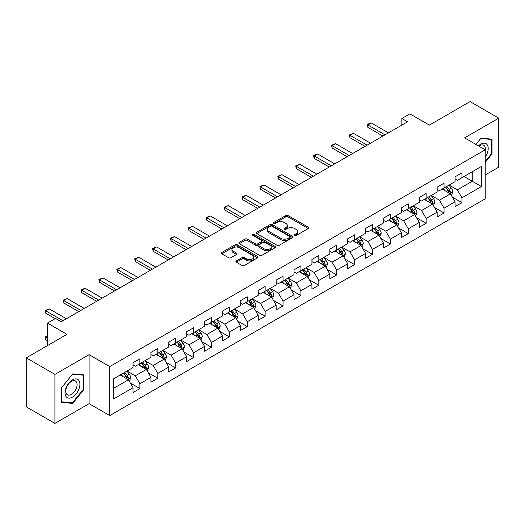 <?xml version="1.0" encoding="UTF-8"?>
<svg xmlns="http://www.w3.org/2000/svg" width="525" height="525" viewBox="0 0 525 525"><rect width="100%" height="100%" fill="white"/><g stroke="black" fill="none" stroke-linecap="round" stroke-linejoin="round"><path stroke-width="0.79" d="M294.761 235.436A1.116 0.643 0 0 0 296.336 235.436L308.293 228.532A1.595 0.919 0 0 0 308.759 227.883A1.595 0.919 0 0 0 308.293 227.233L288.035 215.532A1.595 0.919 0 0 0 285.784 215.532L273.82 222.442A1.116 0.643 0 0 0 273.492 222.895A1.116 0.643 0 0 0 273.82 223.348A1.116 0.643 0 0 0 275.395 223.348L276.944 222.456A5.093 2.94 0 0 1 284.15 222.456L285.836 223.433A5.093 2.94 0 0 1 287.332 225.507A5.093 2.94 0 0 1 285.836 227.588L284.287 228.487A1.116 0.643 0 0 0 283.966 228.939A1.116 0.643 0 0 0 284.287 229.392A1.116 0.643 0 0 0 285.863 229.392L287.411 228.5A5.093 2.94 0 0 1 294.617 228.5L296.303 229.477A5.093 2.94 0 0 1 297.8 231.558A5.093 2.94 0 0 1 296.303 233.632L294.761 234.531A1.116 0.643 0 0 0 294.433 234.983A1.116 0.643 0 0 0 294.761 235.436L294.761 234.531M236.362 260.899A1.595 0.919 0 0 0 235.896 261.548A1.595 0.919 0 0 0 236.362 262.198L242.045 265.479A1.595 0.919 0 0 0 244.296 265.479L257.585 257.814A1.595 0.919 0 0 0 258.051 257.165A1.595 0.919 0 0 0 257.585 256.508L237.32 244.814A1.595 0.919 0 0 0 235.069 244.814L221.786 252.479A1.595 0.919 0 0 0 221.32 253.135A1.595 0.919 0 0 0 221.786 253.785L228.651 257.749A1.595 0.919 0 0 0 230.902 257.749L236.585 254.468A1.595 0.919 0 0 0 237.057 253.811A1.595 0.919 0 0 0 236.585 253.162L233.185 251.199A4.259 2.461 0 0 1 231.938 249.46A4.259 2.461 0 0 1 234.563 247.19A4.259 2.461 0 0 1 239.203 247.721L252.545 255.426A4.259 2.461 0 0 1 253.792 257.165A4.259 2.461 0 0 1 251.16 259.435A4.259 2.461 0 0 1 246.52 258.897L244.296 257.618A1.595 0.919 0 0 0 242.045 257.618L236.362 260.899L236.362 262.198M485.218 174.969L498.75 167.153L498.75 118.158L470.078 101.601L429.365 125.107L409.867 113.853L401.842 118.486L407.577 121.8L61.228 321.759L55.492 318.452L47.467 323.085L47.467 345.594M54.922 374.397L54.922 423.399L89.099 403.666L89.099 354.67L54.922 374.397L26.25 357.847L66.964 334.34L47.467 323.085M89.099 354.67L109.738 366.588L485.218 149.809L485.218 198.804L109.738 415.583L109.738 366.588M498.75 118.158L464.572 137.885L485.218 149.809M277.056 245.267A1.595 0.919 0 0 0 279.307 245.267L292.589 237.602A1.595 0.919 0 0 0 293.055 236.952A1.595 0.919 0 0 0 292.589 236.296L272.331 224.602A1.595 0.919 0 0 0 270.08 224.602L256.797 232.267A1.595 0.919 0 0 0 256.325 232.916A1.595 0.919 0 0 0 256.797 233.573L277.056 245.267M253.358 235.679A1.116 0.643 0 0 1 254.487 235.837L254.487 234.511L275.087 246.402A1.595 0.919 0 0 1 275.553 247.058A1.595 0.919 0 0 1 275.087 247.708L261.804 255.373A1.595 0.919 0 0 1 259.553 255.373L239.288 243.679L239.288 242.373A1.595 0.919 0 0 0 238.823 243.029A1.595 0.919 0 0 0 239.288 243.679M239.288 242.373L244.972 239.092A1.595 0.919 0 0 1 247.223 239.092L255.445 243.836A1.595 0.919 0 0 0 257.696 243.836L261.463 241.664A1.595 0.919 0 0 0 261.929 241.008A1.595 0.919 0 0 0 261.463 240.358L252.912 235.423A1.116 0.643 0 0 1 252.584 234.964A1.116 0.643 0 0 1 253.273 234.373A1.116 0.643 0 0 1 254.487 234.511M54.922 423.399L26.25 406.842L26.25 357.847M130.325 383.04L139.899 388.566L139.899 383.736L150.911 377.377L150.911 382.213L157.795 378.243L157.795 373.406L168.801 367.047L168.801 371.884L175.685 367.913L175.685 363.077L186.697 356.718L186.697 361.554L193.574 357.584L193.574 352.748L204.586 346.388L204.586 351.225L211.463 347.255L211.463 342.418L222.475 336.059L222.475 340.896L229.359 336.925L229.359 332.089L240.365 325.736L240.365 330.566L247.249 326.596L247.249 321.759L258.254 315.407L258.254 320.237L265.138 316.267L265.138 311.43L276.15 305.077L276.15 309.908L283.027 305.937L283.027 301.101L294.039 294.748L294.039 299.578L300.917 295.608L300.917 290.771L311.929 284.419L311.929 289.249L318.813 285.278L318.813 280.442L329.818 274.089L329.818 278.919L336.702 274.949L336.702 270.113L347.708 263.76L347.708 268.59L354.592 264.62L354.592 259.783L365.603 253.431L365.603 258.261L372.481 254.29L372.481 249.454L383.493 243.101L383.493 247.931L390.37 243.961L390.37 239.124L401.382 232.772L401.382 237.602L408.266 233.632L408.266 228.795L419.272 222.442L419.272 227.273L426.156 223.302L426.156 218.466L437.167 212.113L437.167 216.943L444.045 212.973L444.045 208.143L455.057 201.784L455.057 206.614L461.934 202.643L461.934 197.813L481.432 186.552L481.432 166.425L472.257 171.721L472.257 181.256L481.432 186.552M139.899 388.566L133.022 392.542L133.022 387.706L113.525 398.967L113.525 378.833L133.022 367.579L133.022 362.742L139.899 358.772L139.899 363.608L150.911 357.249L150.911 352.419L157.795 348.442L157.795 353.279L168.801 346.92L168.801 342.09L175.685 338.113L175.685 342.95L186.697 336.591L186.697 331.761L193.574 327.784L193.574 332.62L204.586 326.261L204.586 321.431L211.463 317.454L211.463 322.291L222.475 315.932L222.475 311.102L229.359 307.125L229.359 311.962L240.365 305.603L240.365 300.772L247.249 296.796L247.249 301.632L258.254 295.273L258.254 290.443L265.138 286.466L265.138 291.303L276.15 284.944L276.15 280.114L283.027 276.137L283.027 280.973L294.039 274.614L294.039 269.784L300.917 265.808L300.917 270.644L311.929 264.285L311.929 259.455L318.813 255.478L318.813 260.315L329.818 253.956L329.818 249.126L336.702 245.155L336.702 249.985L347.708 243.626L347.708 238.796L354.592 234.826L354.592 239.656L365.603 233.297L365.603 228.467L372.481 224.497L372.481 229.327L383.493 222.974L383.493 218.137L390.37 214.167L390.37 218.997L401.382 212.645L401.382 207.808L408.266 203.838L408.266 208.668L419.272 202.315L419.272 197.479L426.156 193.508L426.156 198.338L437.167 191.986L437.167 187.149L444.045 183.179L444.045 188.009L455.057 181.657L455.057 176.82L461.934 172.85L461.934 177.68L481.432 166.425M138.068 364.665L146.324 369.436L135.312 375.788L127.057 371.024M133.022 364.928L135.312 366.253L139.899 363.608M135.312 375.788L139.899 383.736M146.324 369.436L150.911 377.377M155.958 354.336L164.213 359.107L153.208 365.459L144.946 360.695M150.911 354.605L153.208 355.924L157.795 353.279M153.208 365.459L157.795 373.406M164.213 359.107L168.801 367.047M173.847 344.006L182.109 348.777L171.098 355.13L162.842 350.365M168.801 344.275L171.098 345.594L175.685 342.95M171.098 355.13L175.685 363.077M182.109 348.777L186.697 356.718M191.737 333.677L199.999 338.448L188.987 344.8L180.731 340.036M186.697 333.946L188.987 335.265L193.574 332.62M188.987 344.8L193.574 352.748M199.999 338.448L204.586 346.388M209.632 323.348L217.888 328.118L206.876 334.471L198.621 329.707M204.586 323.617L206.876 324.936L211.463 322.291M206.876 334.471L211.463 342.418M217.888 328.118L222.475 336.059M227.522 313.018L235.777 317.789L224.766 324.142L216.51 319.377M222.475 313.287L224.766 314.606L229.359 311.962M224.766 324.142L229.359 332.089M235.777 317.789L240.365 325.736M245.411 302.689L253.667 307.46L242.662 313.812L234.399 309.048M240.365 302.958L242.662 304.277L247.249 301.632M242.662 313.812L247.249 321.759M253.667 307.46L258.254 315.407M263.301 292.359L271.563 297.13L260.551 303.483L252.295 298.718M258.254 292.628L260.551 293.954L265.138 291.303M260.551 303.483L265.138 311.43M271.563 297.13L276.15 305.077M281.197 282.03L289.452 286.801L278.44 293.153L270.185 288.389M276.15 282.299L278.44 283.625L283.027 280.973M278.44 293.153L283.027 301.101M289.452 286.801L294.039 294.748M299.086 271.701L307.342 276.472L296.33 282.824L288.074 278.06M294.039 271.97L296.33 273.295L300.917 270.644M296.33 282.824L300.917 290.771M307.342 276.472L311.929 284.419M316.975 261.371L325.231 266.142L314.226 272.501L305.963 267.73M311.929 261.64L314.226 262.966L318.813 260.315M314.226 272.501L318.813 280.442M325.231 266.142L329.818 274.089M334.865 251.048L343.12 255.813L332.115 262.172L323.853 257.401M329.818 251.311L332.115 252.637L336.702 249.985M332.115 262.172L336.702 270.113M343.12 255.813L347.708 263.76M352.754 240.719L361.016 245.483L350.004 251.843L341.749 247.072M347.708 240.982L350.004 242.307L354.592 239.656M350.004 251.843L354.592 259.783M361.016 245.483L365.603 253.431M370.65 230.39L378.906 235.154L367.894 241.513L359.638 236.742M365.603 230.652L367.894 231.978L372.481 229.327M367.894 241.513L372.481 249.454M378.906 235.154L383.493 243.101M388.539 220.06L396.795 224.825L385.783 231.184L377.527 226.413M383.493 220.323L385.783 221.648L390.37 218.997M385.783 231.184L390.37 239.124M396.795 224.825L401.382 232.772M406.429 209.731L414.684 214.495L403.679 220.854L395.417 216.083M401.382 209.993L403.679 211.319L408.266 208.668M403.679 220.854L408.266 228.795M414.684 214.495L419.272 222.442M424.318 199.402L432.58 204.166L421.568 210.525L413.313 205.754M419.272 199.664L421.568 200.99L426.156 198.338M421.568 210.525L426.156 218.466M432.58 204.166L437.167 212.113M442.208 189.072L450.47 193.837L439.458 200.196L431.202 195.425M437.167 189.335L439.458 190.66L444.045 188.009M439.458 200.196L444.045 208.143M450.47 193.837L455.057 201.784M464.002 176.492L472.257 181.256L457.347 189.866L449.092 185.095M455.057 179.005L457.347 180.331L461.934 177.68M457.347 189.866L461.934 197.813M89.099 403.666L109.738 415.583M401.842 118.486L401.842 125.107M113.525 388.369L128.435 379.765L120.179 374.994M128.435 379.765L133.022 387.706M452.36 197.118L461.934 202.643M434.47 207.447L444.045 212.973M416.581 217.777L426.156 223.302M398.685 228.106L408.266 233.632M380.796 238.435L390.37 243.961M362.906 248.758L372.481 254.29M345.017 259.088L354.592 264.62M327.127 269.417L336.702 274.949M309.232 279.746L318.813 285.278M291.342 290.076L300.917 295.608M273.453 300.405L283.027 305.937M255.563 310.734L265.138 316.267M237.674 321.064L247.249 326.596M219.778 331.393L229.359 336.925M201.889 341.723L211.463 347.255M183.999 352.052L193.574 357.584M166.11 362.381L175.685 367.913M148.214 372.711L157.795 378.243M485.218 162.396L492.043 153.904L492.043 139.151L480.972 138.16L475.926 144.441M61.628 402.399L72.699 403.39L83.764 389.622L83.764 374.87L72.699 373.879L61.628 387.647L61.628 402.399M491.466 153.576L492.043 153.904M83.193 389.294L83.764 389.622M71.525 402.714L72.699 403.39M295.201 235.594L296.303 234.957A5.093 2.94 0 0 0 297.8 232.877L297.8 231.558M287.332 225.507L287.332 226.833A5.093 2.94 0 0 1 285.836 228.913L284.734 229.55M308.273 228.546L288.035 216.858A1.595 0.919 0 0 0 285.784 216.858L274.267 223.506M292.569 237.608L272.331 225.927A1.595 0.919 0 0 0 270.08 225.927L256.817 233.579M289.78 237.405A1.116 0.643 0 0 0 290.102 236.952A1.116 0.643 0 0 0 289.78 236.493L271.989 226.223A1.116 0.643 0 0 0 270.414 226.223L268.78 227.168A5.093 2.94 0 0 0 267.291 229.248A5.093 2.94 0 0 0 268.78 231.328L280.941 238.343A5.093 2.94 0 0 0 288.146 238.343L289.78 237.405L289.78 238.731A1.116 0.643 0 0 0 290.102 238.271L290.102 236.952M267.291 229.248L267.291 230.573A5.093 2.94 0 0 0 268.78 232.654L268.78 231.328M289.78 238.731L288.146 239.669A5.093 2.94 0 0 1 280.941 239.669L268.78 232.654M239.308 243.685L244.972 240.417L244.972 239.092M261.929 241.008L261.929 242.333A1.595 0.919 0 0 1 261.463 242.983L257.696 245.162A1.595 0.919 0 0 1 255.445 245.162L247.223 240.417A1.595 0.919 0 0 0 244.972 240.417M254.487 235.837L275.067 247.715M263.97 248.758A4.259 2.461 0 0 0 268.61 249.296A4.259 2.461 0 0 0 271.241 247.026A4.259 2.461 0 0 0 269.994 245.287L265.296 242.57A1.595 0.919 0 0 0 263.045 242.57L259.271 244.748A1.595 0.919 0 0 0 258.805 245.398A1.595 0.919 0 0 0 259.271 246.048L263.97 248.758L263.97 250.084A4.259 2.461 0 0 0 268.61 250.615A4.259 2.461 0 0 0 271.241 248.345L271.241 247.026M258.805 245.398L258.805 246.724A1.595 0.919 0 0 0 259.271 247.373L259.271 246.048M263.97 250.084L259.271 247.373M253.792 257.165L253.792 258.484A4.259 2.461 0 0 1 251.16 260.754A4.259 2.461 0 0 1 246.52 260.223L244.296 258.943A1.595 0.919 0 0 0 242.045 258.943L236.381 262.211M231.938 249.46L231.938 250.786A4.259 2.461 0 0 0 233.185 252.525L233.185 251.199M236.585 253.162L236.585 254.468L233.185 252.525M257.558 257.821L237.32 246.14A1.595 0.919 0 0 0 235.069 246.14L221.806 253.792M451.375 195.405L452.74 191.973A4.298 2.481 -120 0 0 451.369 188.311L449 185.148M444.872 190.608L443.264 188.462M449.8 193.456L450.417 192.157A4.298 2.481 -120 0 0 449.19 189.571L446.821 186.408M445.745 187.031L448.37 190.536A2.192 1.267 60 0 1 448.77 191.198L450.417 192.157M445.443 187.202L447.812 190.365A4.298 2.481 60 0 1 449.039 192.951M384.983 134.84L367.874 124.963L367.874 127.345L367.244 124.602L368.963 123.605L371.313 122.975L388.421 132.858M382.915 136.034L367.874 127.345M371.313 122.975L367.874 124.963L367.244 124.602M485.218 157.093A10.539 6.083 120 0 0 487.2 153.366A10.539 6.083 120 0 0 486.544 144.034A10.539 6.083 120 0 0 478.465 145.904M490.757 139.033L491.466 139.447L491.466 153.746L485.218 161.516M475.945 144.454L480.742 138.488L491.466 139.447M485.218 150.367A7.98 4.607 120 0 0 483.689 145.268A7.98 4.607 120 0 0 478.925 146.173M72.47 397.11A10.539 6.083 120 0 0 79.925 384.202A10.539 6.083 120 0 0 72.47 379.897A10.539 6.083 120 0 0 65.015 392.805A10.539 6.083 120 0 0 72.47 397.11M71.42 394.413A7.98 4.607 120 0 0 76.637 387.384A7.98 4.607 120 0 0 75.416 380.986A7.98 4.607 120 0 0 71.42 381.38A7.98 4.607 120 0 0 66.209 388.415A7.98 4.607 120 0 0 67.43 394.813A7.98 4.607 120 0 0 71.42 394.413M61.747 387.542L72.47 374.207L83.193 375.165L83.193 389.458L72.47 402.8L61.747 401.842L61.72 387.529M82.478 374.752L83.193 375.165M433.486 205.734L434.844 202.302A4.298 2.481 -120 0 0 433.473 198.64L431.11 195.477M426.983 200.937L425.375 198.791M431.911 203.785L432.528 202.486A4.298 2.481 -120 0 0 431.294 199.9L428.932 196.737M427.855 197.361L430.48 200.865A2.192 1.267 60 0 1 430.874 201.528L432.528 202.486M427.553 197.531L429.923 200.694A4.298 2.481 60 0 1 431.15 203.28M415.59 216.064L416.955 212.632A4.298 2.481 -120 0 0 415.583 208.97L413.221 205.807M409.093 211.267L407.485 209.121M414.022 214.115L414.638 212.809A4.298 2.481 -120 0 0 413.405 210.23L411.042 207.067M409.959 207.69L412.591 211.194A2.192 1.267 60 0 1 412.985 211.857L414.638 212.809M409.664 207.861L412.027 211.024A4.298 2.481 60 0 1 413.26 213.609M367.093 145.169L349.978 135.292L349.978 137.675L349.348 134.925L353.423 133.304L370.532 143.187M365.026 146.363L349.978 137.675M353.423 133.304L349.978 135.292L349.348 134.925M349.204 155.498L332.089 145.622L332.089 148.004L331.459 145.254L335.534 143.633L352.642 153.517M347.137 156.693L332.089 148.004M335.534 143.633L332.089 145.622L331.459 145.254M397.701 226.393L399.066 222.961A4.298 2.481 -120 0 0 397.694 219.299L395.325 216.136M391.204 221.596L389.596 219.45M396.132 224.444L396.742 223.138A4.298 2.481 -120 0 0 395.515 220.559L393.146 217.396M392.07 218.019L394.695 221.524A2.192 1.267 60 0 1 395.095 222.187L396.742 223.138M391.775 218.19L394.137 221.353A4.298 2.481 60 0 1 395.371 223.939M379.811 236.723L381.176 233.284A4.298 2.481 -120 0 0 379.805 229.628L377.436 226.465M373.308 231.925L371.7 229.779M378.243 234.773L378.853 233.468A4.298 2.481 -120 0 0 377.626 230.882L375.257 227.725M374.181 228.349L376.806 231.853A2.192 1.267 60 0 1 377.206 232.516L378.853 233.468M373.879 228.519L376.248 231.683A4.298 2.481 60 0 1 377.482 234.262M361.922 247.052L363.287 243.613A4.298 2.481 -120 0 0 361.915 239.958L359.546 236.795M355.418 242.255L353.811 240.109M360.347 245.096L360.964 243.797A4.298 2.481 -120 0 0 359.737 241.211L357.367 238.055M356.291 238.678L358.916 242.183A2.192 1.267 60 0 1 359.317 242.845L360.964 243.797M355.989 238.849L358.358 242.012A4.298 2.481 60 0 1 359.586 244.591M331.308 165.828L314.199 155.951L314.199 158.333L313.569 155.584L315.289 154.593L317.638 153.963L334.753 163.846M329.247 167.022L314.199 158.333M317.638 153.963L314.199 155.951L313.569 155.584M313.418 176.157L296.31 166.281L296.31 168.663L295.68 165.913L299.749 164.292L316.857 174.175M311.358 177.352L296.31 168.663M299.749 164.292L296.31 166.281L295.68 165.913M295.529 186.487L278.421 176.61L278.421 178.992L277.791 176.243L281.859 174.622L298.968 184.505M293.462 187.681L278.421 178.992M281.859 174.622L278.421 176.61L277.791 176.243M344.033 257.381L345.391 253.942A4.298 2.481 -120 0 0 344.019 250.287L341.657 247.124M337.529 252.584L335.921 250.438M342.458 255.426L343.074 254.126A4.298 2.481 -120 0 0 341.841 251.541L339.478 248.384M338.402 249.007L341.027 252.512A2.192 1.267 60 0 1 341.421 253.175L343.074 254.126M338.1 249.178L340.469 252.335A4.298 2.481 60 0 1 341.696 254.92M277.64 196.816L260.525 186.939L260.525 189.322L259.895 186.572L263.97 184.951L281.078 194.827M275.572 198.01L260.525 189.322M263.97 184.951L260.525 186.939L259.895 186.572M326.137 267.711L327.502 264.272A4.298 2.481 -120 0 0 326.13 260.617L323.761 257.453M319.64 262.913L318.032 260.767M324.568 265.755L325.185 264.456A4.298 2.481 -120 0 0 323.951 261.87L321.582 258.713M320.506 259.337L323.137 262.841A2.192 1.267 60 0 1 323.531 263.504L325.185 264.456M320.211 259.507L322.573 262.664A4.298 2.481 60 0 1 323.807 265.25M259.75 207.145L242.635 197.269L242.635 199.651L242.005 196.901L246.074 195.28L263.189 205.157M257.683 208.34L242.635 199.651M246.074 195.28L242.635 197.269L242.005 196.901M308.247 278.04L309.612 274.601A4.298 2.481 -120 0 0 308.241 270.946L305.872 267.783M301.744 273.243L300.136 271.097M306.679 276.084L307.289 274.785A4.298 2.481 -120 0 0 306.062 272.199L303.693 269.043M302.617 269.666L305.242 273.171A2.192 1.267 60 0 1 305.642 273.833L307.289 274.785M302.321 269.837L304.684 272.993A4.298 2.481 60 0 1 305.918 275.579M241.854 217.475L224.746 207.598L224.746 209.98L224.116 207.231L228.185 205.61L245.3 215.486M239.794 218.669L224.746 209.98M228.185 205.61L224.746 207.598L224.116 207.231M290.358 288.369L291.723 284.931A4.298 2.481 -120 0 0 290.351 281.275L287.982 278.112M283.854 283.572L282.247 281.426M288.783 286.414L289.4 285.114A4.298 2.481 -120 0 0 288.173 282.529L285.803 279.372M284.727 279.996L287.352 283.5A2.192 1.267 60 0 1 287.752 284.163L289.4 285.114M284.425 280.166L286.794 283.323A4.298 2.481 60 0 1 288.022 285.908M223.965 227.804L206.857 217.927L206.857 220.31L206.227 217.56L210.295 215.939L227.404 225.816M221.904 228.998L206.857 220.31M210.295 215.939L206.857 217.927L206.227 217.56M272.468 298.699L273.833 295.26A4.298 2.481 -120 0 0 272.462 291.605L270.093 288.442M265.965 293.902L264.357 291.756M270.893 296.743L271.51 295.444A4.298 2.481 -120 0 0 270.277 292.858L267.914 289.702M266.838 290.325L269.463 293.829A2.192 1.267 60 0 1 269.857 294.492L271.51 295.444M266.536 290.496L268.905 293.652A4.298 2.481 60 0 1 270.132 296.238M206.076 238.133L188.967 228.257L188.967 230.639L188.331 227.889L192.406 226.268L209.514 236.145M204.008 239.328L188.967 230.639M192.406 226.268L188.967 228.257L188.331 227.889M254.573 309.028L255.938 305.589A4.298 2.481 -120 0 0 254.566 301.934L252.203 298.771M248.076 304.231L246.468 302.085M253.004 307.072L253.621 305.773A4.298 2.481 -120 0 0 252.387 303.188L250.025 300.031M248.948 300.648L251.573 304.159A2.192 1.267 60 0 1 251.967 304.822L253.621 305.773M248.647 300.825L251.016 303.982A4.298 2.481 60 0 1 252.243 306.567M188.186 248.463L171.071 238.586L171.071 240.968L170.441 238.219L174.517 236.598L191.625 246.474M186.119 249.657L171.071 240.968M174.517 236.598L171.071 238.586L170.441 238.219M236.683 319.358L238.048 315.919A4.298 2.481 -120 0 0 236.677 312.263L234.308 309.1M230.186 314.56L228.578 312.408M235.115 317.402L235.732 316.103A4.298 2.481 -120 0 0 234.498 313.517L232.129 310.36M231.052 310.977L233.677 314.488A2.192 1.267 60 0 1 234.078 315.151L235.732 316.103M230.757 311.154L233.12 314.311A4.298 2.481 60 0 1 234.353 316.897M170.29 258.792L153.182 248.916L153.182 251.298L152.552 248.548L156.621 246.927L173.736 256.804M168.23 259.987L153.182 251.298M156.621 246.927L153.182 248.916L152.552 248.548M218.794 329.687L220.159 326.248A4.298 2.481 -120 0 0 218.787 322.586L216.418 319.43M212.29 324.89L210.683 322.737M217.225 327.731L217.836 326.432A4.298 2.481 -120 0 0 216.608 323.846L214.239 320.69M213.163 321.307L215.788 324.817A2.192 1.267 60 0 1 216.188 325.48L217.836 326.432M212.861 321.484L215.23 324.64A4.298 2.481 60 0 1 216.464 327.226M152.401 269.122L135.292 259.245L135.292 261.627L134.662 258.877L138.731 257.257L155.846 267.133M150.34 270.316L135.292 261.627M138.731 257.257L135.292 259.245L134.662 258.877M200.904 340.016L202.269 336.577A4.298 2.481 -120 0 0 200.898 332.916L198.529 329.759M194.401 335.213L192.793 333.067M199.329 338.061L199.946 336.761A4.298 2.481 -120 0 0 198.719 334.176L196.35 331.019M195.274 331.636L197.899 335.147A2.192 1.267 60 0 1 198.299 335.81L199.946 336.761M194.972 331.813L197.341 334.97A4.298 2.481 60 0 1 198.568 337.555M134.512 279.451L117.403 269.574L117.403 271.957L116.773 269.207L120.842 267.586L137.95 277.463M132.451 280.639L117.403 271.957M120.842 267.586L117.403 269.574L116.773 269.207M183.015 350.346L184.373 346.907A4.298 2.481 -120 0 0 183.002 343.245L180.639 340.088M176.512 345.542L174.904 343.396M181.44 348.39L182.057 347.091A4.298 2.481 -120 0 0 180.823 344.505L178.461 341.348M177.384 341.965L180.009 345.47A2.192 1.267 60 0 1 180.403 346.139L182.057 347.091M177.082 342.142L179.452 345.299A4.298 2.481 60 0 1 180.679 347.885M116.622 289.78L99.507 279.897L99.507 282.286L98.877 279.536L102.953 277.915L120.061 287.792M114.555 290.968L99.507 282.286M102.953 277.915L99.507 279.897L98.877 279.536M165.119 360.675L166.484 357.236A4.298 2.481 -120 0 0 165.112 353.574L162.75 350.418M158.622 355.871L157.014 353.725M163.551 358.719L164.167 357.42A4.298 2.481 -120 0 0 162.934 354.834L160.571 351.678M159.488 352.295L162.12 355.799A2.192 1.267 60 0 1 162.514 356.468L164.167 357.42M159.193 352.472L161.556 355.628A4.298 2.481 60 0 1 162.789 358.214M98.733 300.11L81.618 290.227L81.618 292.615L80.988 289.866L85.063 288.245L102.172 298.121M96.666 301.298L81.618 292.615M85.063 288.245L81.618 290.227L80.988 289.866M147.23 371.004L148.595 367.566A4.298 2.481 -120 0 0 147.223 363.904L144.854 360.747M140.733 366.201L139.125 364.055M145.661 369.049L146.272 367.749A4.298 2.481 -120 0 0 145.044 365.164L142.675 362.007M141.599 362.624L144.224 366.128A2.192 1.267 60 0 1 144.624 366.798L146.272 367.749M141.304 362.801L143.666 365.958A4.298 2.481 60 0 1 144.9 368.543M80.837 310.439L63.728 300.556L63.728 302.945L63.098 300.195L67.167 298.574L84.282 308.451M78.776 311.627L63.728 302.945M67.167 298.574L63.728 300.556L63.098 300.195M129.34 381.334L130.705 377.895A4.298 2.481 -120 0 0 129.334 374.233L126.965 371.077M122.837 376.53L121.229 374.384M127.772 379.378L128.382 378.079A4.298 2.481 -120 0 0 127.155 375.493L124.786 372.337M123.71 372.953L126.335 376.458A2.192 1.267 60 0 1 126.735 377.127L128.382 378.079M123.408 373.131L125.777 376.287A4.298 2.481 60 0 1 127.011 378.873M47.467 336.433L45.839 337.372L47.467 338.317M45.839 339.754L45.209 337.404L45.209 337.011L45.839 337.372L45.839 339.754L47.467 340.699M45.209 337.011L47.467 335.869M62.947 320.768L45.839 310.885L45.839 313.274L45.209 310.524L49.278 308.903L66.386 318.78M55.151 318.649L45.839 313.274M49.278 308.903L45.839 310.885L45.209 310.524M296.303 234.957L296.303 233.632M284.287 229.392L284.287 228.487M285.836 228.913L285.836 227.588M273.82 223.348L273.82 222.442M285.784 216.858L285.784 215.532M288.035 216.858L288.035 215.532M308.293 228.532L308.293 227.233M256.797 233.573L256.797 232.267M270.08 225.927L270.08 224.602M272.331 225.927L272.331 224.602M292.589 237.602L292.589 236.296M280.941 239.669L280.941 238.343M288.146 239.669L288.146 238.343M247.223 240.417L247.223 239.092M255.445 245.162L255.445 243.836M257.696 245.162L257.696 243.836M261.463 242.983L261.463 241.664M275.087 247.708L275.087 246.402M242.045 258.943L242.045 257.618M244.296 258.943L244.296 257.618M246.52 260.223L246.52 258.897M221.786 253.785L221.786 252.479M235.069 246.14L235.069 244.814M237.32 246.14L237.32 244.814M257.585 257.814L257.585 256.508M450.043 193.594L452.708 192.052M449.19 189.571L451.369 188.311M446.132 191.336L447.812 190.365M432.154 203.923L434.818 202.381M431.294 199.9L433.473 198.64M428.242 201.666L429.923 200.694M414.264 214.252L416.929 212.71M413.405 210.23L415.583 208.97M410.347 211.995L412.027 211.024M396.368 224.582L399.039 223.04M395.515 220.559L397.694 219.299M392.457 222.318L394.137 221.353M378.479 234.911L381.15 233.369M377.626 230.882L379.805 229.628M374.568 232.647L376.248 231.683M360.59 245.241L363.254 243.698M359.737 241.211L361.915 239.958M356.678 242.977L358.358 242.012M342.7 255.57L345.365 254.028M341.841 251.541L344.019 250.287M338.783 253.306L340.469 252.335M324.811 265.899L327.475 264.357M323.951 261.87L326.13 260.617M320.893 263.635L322.573 262.664M306.915 276.229L309.586 274.687M306.062 272.199L308.241 270.946M303.004 273.965L304.684 272.993M289.026 286.558L291.69 285.016M288.173 282.529L290.351 281.275M285.114 284.294L286.794 283.323M271.136 296.887L273.801 295.345M270.277 292.858L272.462 291.605M267.225 294.623L268.905 293.652M253.247 307.21L255.911 305.675M252.387 303.188L254.566 301.934M249.329 304.953L251.016 303.982M235.357 317.54L238.022 316.004M234.498 313.517L236.677 312.263M231.44 315.282L233.12 314.311M217.462 327.869L220.132 326.333M216.608 323.846L218.787 322.586M213.55 325.612L215.23 324.64M199.572 338.198L202.237 336.663M198.719 334.176L200.898 332.916M195.661 335.941L197.341 334.97M181.683 348.528L184.347 346.992M180.823 344.505L183.002 343.245M177.772 346.27L179.452 345.299M163.793 358.857L166.458 357.322M162.934 354.834L165.112 353.574M159.876 356.6L161.556 355.628M145.898 369.187L148.568 367.651M145.044 365.164L147.223 363.904M141.986 366.929L143.666 365.958M128.008 379.516L130.679 377.98M127.155 375.493L129.334 374.233M124.097 377.258L125.777 376.287"/></g></svg>
